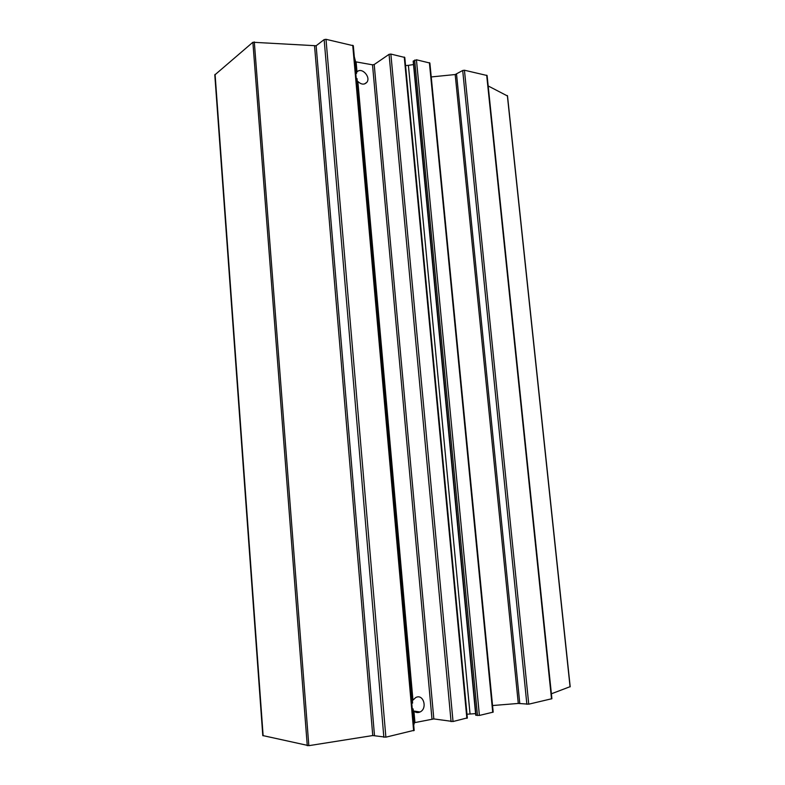 <?xml version="1.0" encoding="UTF-8"?>
<svg xmlns="http://www.w3.org/2000/svg" width="785" height="785" viewBox="0 0 785 785"><rect width="100%" height="100%" fill="white"/><g stroke="black" fill="none" stroke-linecap="round" stroke-linejoin="round"><path stroke-width="1.18" d="M414.343 722.7L433.83 718.923L453.033 721.523L467.036 717.961M570.067 686.689L551.394 693.793M507.395 95.937L488.182 85.957M431.23 76.94L455.192 74.536L462.699 70.493L464.435 70.228L487.092 75.517L551.904 698.709L528.747 704.174L518.286 703.438L492.548 705.538M413.185 61.259L416.433 59.778L429.876 63.045L493.186 712.123L479.399 715.439L475.73 715.184M475.582 713.624L466.987 714.222M413.499 64.556L408.396 65.351L470.038 713.938M405.551 65.577L408.396 65.351M467.35 718.079L404.785 57.462L390.861 54.067L389.066 54.351L374.209 64.527L433.83 718.923M355.526 61.799L372.512 64.821L374.209 64.527M414.941 722.504L413.921 711.092C415.805 712.672 417.846 712.976 420.044 711.975C427.874 708.482 423.321 693.283 415.697 697.58L412.949 700.132L357.852 81.463C361.277 84.652 364.269 84.947 366.84 82.337C371.177 77.018 361.6 66.705 357.008 71.935L356.645 72.406M356.567 73.456L355.487 61.338L354.3 56.775M413.116 708.914L414.362 722.926L413.715 725.203M413.901 730.354L385.877 737.174L372.757 735.545L308.829 745.671L262.798 735.565M414.186 730.472L353.319 45.726L326.001 39.309L324.146 39.603L316.139 45.756L374.484 735.486M214.805 74.938L252.878 42.262L316.139 45.756M507.355 95.554L570.077 686.875M486.68 75.193L551.521 698.915M464.435 70.228L528.747 704.174M462.699 70.493L526.872 704.282M456.546 74.232L519.768 703.399M455.192 74.536L518.286 703.438M429.395 62.663L492.735 712.358M416.433 59.778L479.399 715.439M414.666 60.053L477.476 715.547M413.44 60.857L476.053 715.341M404.265 57.06L466.859 718.334M390.861 54.067L453.033 721.523M389.066 54.351L451.071 721.641M372.512 64.821L431.986 719.021M356.125 62.064L357.008 71.935M352.73 45.275L413.626 730.766M326.001 39.309L385.877 737.174M324.146 39.603L383.855 737.282M314.559 46.099L372.757 735.545M254.301 41.909L308.829 745.671M252.878 42.262L307.269 745.701M215.08 74.359L263.142 735.8M507.493 95.76L570.195 686.757M413.185 61.191L475.73 715.223M357.018 78.529L412.596 703.085M214.796 74.83L262.798 735.623M366.84 82.337L364.368 83.995M420.044 711.985L413.881 711.043"/></g></svg>
